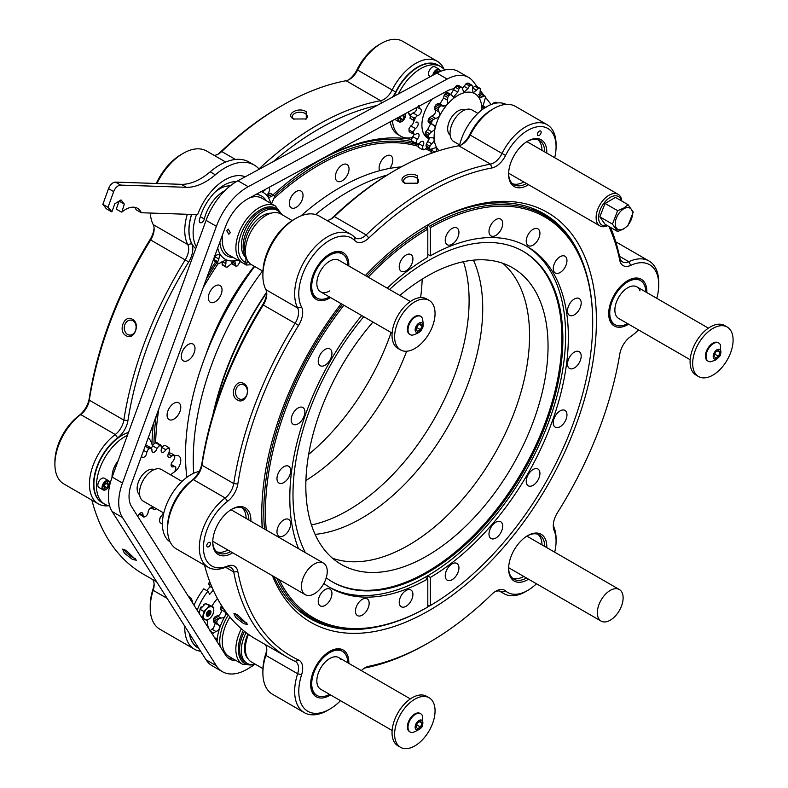 <?xml version="1.0" encoding="UTF-8"?>
<svg xmlns="http://www.w3.org/2000/svg" width="788" height="788" viewBox="0 0 788 788"><rect width="100%" height="100%" fill="white"/><g stroke="black" fill="none" stroke-linecap="round" stroke-linejoin="round"><path stroke-width="1.18" d="M124.287 549.492A7.496 1.586 -141.2 0 0 132.857 557.569A7.496 1.586 -141.2 0 0 135.585 558.653M132.473 559.431L124.307 553.127L122.642 549.118L126.129 550.408L136.403 560.248L132.473 559.431M305.675 119.274A7.496 4.334 0 0 0 307.35 116.545A7.496 4.334 0 0 0 305.153 113.482A7.496 4.334 0 0 0 296.987 112.546A7.496 4.334 0 0 0 292.358 116.545A7.496 4.334 0 0 0 294.072 119.303M293.51 119.008C284.754 114.349 298.337 106.498 306.197 111.679L306.305 118.949L293.51 119.008M348.414 79.962A17.503 10.106 120 0 0 357.003 69.699A40.119 23.167 -60 0 1 379.146 44.64L381.205 43.448A43.035 24.852 120 0 0 357.456 70.339A14.588 8.422 -60 0 1 349.399 79.45A14.588 8.422 -60 0 1 346.08 80.731A278.656 160.88 120 0 0 282.587 105.257A278.656 160.88 120 0 0 282.577 105.257A278.656 160.88 120 0 0 221.714 151.523A14.588 8.422 -60 0 1 218.522 153.946A14.588 8.422 -60 0 1 214.1 155.354M258.976 168.898A278.656 160.88 -60 0 1 380.614 100.677A14.588 8.422 120 0 0 383.943 99.386A14.588 8.422 120 0 0 391.991 90.275A43.035 24.852 -60 0 1 437.261 61.257L402.727 41.321A43.035 24.852 120 0 0 381.205 43.448L379.146 44.64M156.241 183.486A43.764 25.265 -60 0 1 181.171 154.517L183.24 153.325A46.689 26.95 120 0 0 156.97 183.515M225.673 162.032L206.584 151.01A46.689 26.95 120 0 0 183.24 153.325L181.171 154.517M280.518 106.449L282.577 105.257L280.518 106.449A275.741 159.196 -60 0 0 220.285 152.232A17.503 10.106 120 0 1 217.537 154.468M273.042 194.833A236.636 136.629 -60 0 1 319.179 160.693L319.189 160.693A236.636 136.629 -60 0 1 411.622 139.486M412.311 141.761A233.721 134.945 120 0 0 318.145 161.294M132.857 320.765A7.496 5.91 -84.9 0 0 130.867 320.125A7.496 5.91 -84.9 0 0 124.514 325.769A7.496 5.91 -84.9 0 0 127.548 334.427A7.496 5.91 -84.9 0 0 129.537 335.067A7.496 5.91 -84.9 0 0 135.891 329.414A7.496 5.91 -84.9 0 0 132.857 320.765M126.129 335.688C117.51 331.472 124.307 313.949 132.473 319.337C140.894 323.543 134.108 341.046 126.129 335.688M152.616 579.505A14.588 8.422 -60 0 1 154.133 584.863A14.588 8.422 -60 0 1 153.207 590.34A46.689 26.95 120 0 0 150.222 607.893L150.222 605.509A43.764 25.265 -60 0 1 153.02 589.06A17.503 10.106 120 0 0 154.093 583.75M150.301 213.046A46.689 26.95 120 0 0 153.207 224.61A14.588 8.422 -60 0 1 154.133 229.012A14.588 8.422 -60 0 1 150.725 239.838A278.656 160.88 120 0 0 89.3 400.176A14.588 8.422 -60 0 1 80.731 414.577A43.035 24.852 120 0 0 54.904 464.231L54.904 461.847A40.119 23.167 -60 0 1 78.987 415.562A17.503 10.106 120 0 0 89.261 398.275A275.741 159.196 -60 0 1 150.045 239.621A17.503 10.106 120 0 0 154.093 227.909M108.754 505.729A43.035 24.852 -60 0 1 98.352 503.877A43.035 24.852 -60 0 1 90.955 472.347A43.035 24.852 -60 0 1 115.275 434.523A14.588 8.422 120 0 0 123.834 420.112A278.656 160.88 -60 0 1 185.259 259.784A14.588 8.422 120 0 0 187.741 244.546A46.689 26.95 -60 0 1 187.308 214.287M91.881 500.134A278.656 160.88 120 0 0 143.258 574.107L156.674 581.849M163.313 514.17A236.636 136.629 -60 0 1 162.545 512.289M151.946 444.176A236.636 136.629 -60 0 1 153.355 423.836M208.692 272.609A236.636 136.629 -60 0 1 215.617 261.941M438.039 65.069A40.119 23.167 120 0 0 395.665 92.029A17.503 10.106 -60 0 1 392.463 97.131M376.95 105.523A275.741 159.196 120 0 0 273.239 161.638M191.543 214.434A43.764 25.265 120 0 0 191.681 243.669A17.503 10.106 -60 0 1 188.706 261.941A275.741 159.196 120 0 0 127.922 420.605A17.503 10.106 -60 0 1 117.648 437.882A40.119 23.167 120 0 0 94.944 473.302A40.119 23.167 120 0 0 102.046 502.636M188.421 596.408A275.741 159.196 120 0 0 188.706 596.546A17.503 10.106 -60 0 1 192.715 603.194M189.297 633.355A43.764 25.265 120 0 0 198.753 648.297M200.625 651.243A46.689 26.95 -60 0 1 194.429 649.204A46.689 26.95 -60 0 1 184.796 626.243M150.222 607.893A46.689 26.95 120 0 0 159.895 629.257L194.429 649.204M54.904 464.231A43.035 24.852 120 0 0 63.818 483.93L98.352 503.877M437.261 61.257A43.035 24.852 -60 0 1 444.077 69.334M136.127 327.256A7.358 5.802 -84.9 0 0 135.979 328.98M127.42 435.34A40.119 23.167 120 0 0 110.645 449.278A40.119 23.167 120 0 0 104.765 504.202A40.119 23.167 120 0 0 109.65 505.896M128.483 432.435A40.119 23.167 120 0 0 108.084 447.801A40.119 23.167 120 0 0 102.204 502.724L104.765 504.202M152.409 445.88A40.119 23.167 120 0 0 148.341 437.557M118.121 460.744A18.094 10.441 120 0 0 112.044 477.37M408.263 112.044A18.094 10.441 120 0 0 410.45 116.141M444.668 70.024A40.119 23.167 120 0 0 440.758 66.645A40.119 23.167 120 0 0 398.462 93.89M440.758 66.645L438.197 65.168A40.119 23.167 120 0 0 394.177 96.205M392.444 120.603A40.119 23.167 120 0 0 400.639 136.137A40.119 23.167 120 0 0 412.321 137.526M390.218 121.805A40.119 23.167 120 0 0 398.078 134.659L400.639 136.137M405.239 113.679A5.339 3.083 -60 0 1 405.308 113.846A5.339 3.083 -60 0 1 405.475 115.038A5.339 3.083 -60 0 1 405.465 115.294M401.91 121.45A5.339 3.083 -60 0 1 401.693 121.579A5.339 3.083 -60 0 1 399.024 121.844A5.339 3.083 -60 0 1 398.088 120.594A5.339 3.083 -60 0 1 398.236 117.461M399.024 121.844L394.818 119.412A5.339 3.083 -60 0 1 394.729 119.362M405.002 113.807A4.758 2.748 -60 0 1 405.318 114.457A4.758 2.748 -60 0 1 405.475 115.521A4.758 2.748 -60 0 1 402.107 121.342A4.758 2.748 -60 0 1 398.895 120.465A4.758 2.748 -60 0 1 399.329 116.87M401.171 115.875L399.93 118.151L400.59 120.239L402.766 119.549L404.293 116.772L403.633 114.684L403.023 114.871M401.978 115.442L404.293 116.772M400.028 117.964L402.766 119.549M106.035 489.525A5.339 3.083 -60 0 1 105.828 489.653A5.339 3.083 -60 0 1 103.159 489.919A5.339 3.083 -60 0 1 102.213 488.659A5.339 3.083 -60 0 1 103.878 482.68A5.339 3.083 -60 0 1 108.498 480.67A5.339 3.083 -60 0 1 109.433 481.921A5.339 3.083 -60 0 1 109.601 483.113A5.339 3.083 -60 0 1 109.591 483.359M103.159 489.919L98.943 487.486A5.339 3.083 -60 0 1 98.007 486.235A5.339 3.083 -60 0 1 99.662 480.256A5.339 3.083 -60 0 1 104.282 478.237L108.498 480.67M109.453 482.522A4.758 2.748 -60 0 1 109.601 483.586A4.758 2.748 -60 0 1 106.232 489.407A4.758 2.748 -60 0 1 103.021 488.53A4.758 2.748 -60 0 1 105.247 482.394A4.758 2.748 -60 0 1 109.453 482.522M108.419 484.837L107.759 482.749L105.572 483.438L104.055 486.216L104.715 488.304L106.902 487.614L108.419 484.837L105.848 483.359M104.154 486.029L106.902 487.614M432.789 75.313A5.339 3.083 -60 0 1 437.35 69.177A5.339 3.083 -60 0 1 439.182 69.285A5.339 3.083 -60 0 1 440.285 71.472M430.455 76.574L429.637 76.101A5.339 3.083 -60 0 1 428.997 71.275A5.339 3.083 -60 0 1 433.144 66.744A5.339 3.083 -60 0 1 434.976 66.852L439.182 69.285M433.725 74.811A4.758 2.748 -60 0 1 437.675 69.925A4.758 2.748 -60 0 1 440.226 71.501M438.699 72.181L438.443 71.373L436.266 72.063L435.193 74.013M436.532 71.974L437.724 72.654M207.52 620.176A23.345 13.475 120 0 0 208.741 628.499M213.282 590.182L209.697 594.329L207.894 591.217A43.626 25.186 120 0 0 198.212 607.607A43.626 25.186 120 0 0 197.158 610.207M207.894 591.217L203.767 588.833A43.626 25.186 120 0 0 194.084 605.223A43.626 25.186 120 0 0 194.055 605.302M189.445 633.601A43.626 25.186 120 0 0 198.024 647.736L198.615 648.081M209.874 582.007A43.626 25.186 120 0 0 208.387 583.504L211.085 585.06M247.974 634.005A25.521 14.736 120 0 0 247.462 635.138A25.521 14.736 120 0 0 247.856 658.502M203.59 620.363A29.176 16.844 -60 0 1 203.767 619.151M217.468 598.575A23.345 13.475 120 0 0 211.883 606.336M206.761 590.567L210.179 586.617L208.387 583.504M210.179 586.617L212.228 587.799M255.479 664.333A28.299 16.341 -60 0 1 247.156 663.368L245.423 662.363A28.299 16.341 -60 0 1 244.497 631.375M247.156 663.368A28.299 16.341 -60 0 1 246.092 632.616M209.066 615.192A2.689 1.546 -60 0 1 208.643 615.497A2.689 1.546 -60 0 1 206.751 614.64A2.689 1.546 -60 0 1 208.209 611.419A2.689 1.546 -60 0 1 210.534 612.207A2.689 1.546 -60 0 1 209.066 615.192M208.288 614.817L209.805 612.325L208.987 611.793L207.825 612.769L207.48 614.285L208.288 614.817M207.796 612.887L209.45 613.842M208.938 611.833L209.805 612.325M215.094 616.787L218.729 618.875L217.498 620.087L213.991 618.058L215.094 616.787L219.369 615.014C221.339 612.631 221.783 610.779 220.719 609.469L221.162 605.667L221.901 606.09M210.563 631.385L213.548 633.099L212.553 634.586M218.729 618.875L221.054 618.087L217.064 615.783M224.235 609.36L224.708 611.774C226.245 613.35 225.949 615.29 223.831 617.585L221.093 618.107M213.548 633.099L215.843 631.464L211.844 629.159L213.479 628.233L215.222 623.318M215.843 631.464L217.813 630.745C220.354 627.829 220.433 625.849 218.03 624.805L214.031 622.5L213.341 619.496L216.858 621.515L216.848 623.062L218.887 625.032M226.865 613.202A38.415 22.182 120 0 0 217.064 641.649M224.738 611.784L220.719 609.469M217.498 620.087A45.753 26.418 120 0 0 216.858 621.515M216.867 641.333L216.286 638.162L214.779 638.024M209.913 631.001L211.844 629.159M213.991 618.058A45.753 26.418 120 0 0 213.341 619.496M207.835 611.271A3.27 1.891 120 0 0 206.476 615.487A3.27 1.891 120 0 0 209.441 615.339A3.27 1.891 120 0 0 210.81 611.124A3.27 1.891 120 0 0 207.835 611.271M202.457 618.58L207.185 620.392L210.435 617.851A7.299 4.216 -60 0 1 205.353 619.792A7.299 4.216 -60 0 1 203.55 615.241A7.299 4.216 -60 0 1 206.84 608.76A7.299 4.216 -60 0 1 211.933 606.819L213.765 607.42L210.179 605.351L205.589 603.618L200.004 609.232L199.394 613.744M210.435 617.851A7.299 4.216 120 0 0 213.725 611.37L212.77 614.778L210.435 617.851M205.589 603.618L211.933 606.819A7.299 4.216 -60 0 1 213.725 611.37L213.765 607.42M202.595 618.659L203.59 611.301L206.84 608.76L209.175 605.686M200.004 609.232L203.59 611.301M203.491 605.726L203.905 604.426A7.466 4.314 -60 0 1 205.146 603.894L205.254 603.953M203.905 604.426L204.466 604.751M207.421 604.307L208.357 604.524A7.466 4.314 -60 0 1 208.751 604.81M198.655 612.572A7.466 4.314 -60 0 1 198.743 612.02L199.738 611.252M199.325 613.625A7.466 4.314 -60 0 1 199.472 612.443L198.743 612.02M201.886 607.302L201.147 606.888L202.112 607.115M200.369 608.868L200.162 608.346A7.466 4.314 -60 0 1 201.147 606.888M491.131 104.528L485.418 97.21M484.088 95.506L480.424 90.797M477.262 86.749L473.056 81.351A44.699 25.807 120 0 0 468.555 77.401A44.699 25.807 120 0 0 447.19 79.056L248.23 186.707A49.309 28.466 120 0 0 216.395 226.314L122.465 483.034A44.699 25.807 120 0 0 122.465 517.499L216.355 665.752A49.309 28.466 120 0 0 222.443 671.701A49.309 28.466 120 0 0 248.19 668.608L253.165 665.555M454.292 88.699A30.111 17.385 120 0 0 446.865 91.152L247.905 198.803A34.721 20.045 120 0 0 225.486 226.688L131.557 483.408A30.111 17.385 120 0 0 131.557 506.625L225.447 654.877A34.721 20.045 120 0 0 229.732 659.063A34.721 20.045 120 0 0 236.341 660.689M468.555 77.401L458.232 71.442A44.699 25.807 120 0 0 436.877 73.107L237.917 180.748A49.309 28.466 120 0 0 206.082 220.364L112.152 477.075A44.699 25.807 120 0 0 112.142 511.54L206.042 659.792A49.309 28.466 120 0 0 212.12 665.752L222.443 671.701M196.507 214.592A43.626 25.186 120 0 0 196.389 246.841M191.642 214.434A43.626 25.186 120 0 0 193.71 246.595A43.626 25.186 120 0 0 195.71 248.693M271.042 213.203A25.521 14.736 120 0 0 250.929 227.289A25.521 14.736 120 0 0 245.442 252.928M236.272 181.683A36.475 21.059 -60 0 0 199.423 219.98A3.645 2.108 120 0 0 200.053 222.64A3.645 2.108 120 0 0 204.328 218.975A29.176 16.844 -60 0 1 225.004 190.568M215.016 192.203A29.176 16.844 -60 0 1 230.116 185.978M251.638 264.729L246.28 265.024L244.832 264.197L245.403 262.562A7.299 4.216 120 0 0 245.029 256.642A28.299 16.341 -60 0 1 243.561 233.691A28.299 16.341 -60 0 1 275.544 209.381L277.277 210.386A28.299 16.341 -60 0 1 280.932 214.05M246.033 256.78A28.299 16.341 -60 0 1 245.295 234.696A28.299 16.341 -60 0 1 277.277 210.386M247.412 260.365A7.299 4.216 -60 0 1 246.851 263.389L245.403 262.562M246.28 265.024L246.851 263.389M271.269 204.328L274.608 196.764A45.753 26.418 120 0 0 274.254 195.739L273.357 195.385L271.446 196.311L268.097 194.39M271.446 196.311L268.659 197.749L267.999 194.803L269.703 189.573L269.496 188.165A45.753 26.418 120 0 0 268.797 187.544M232.933 264.147L235.592 265.733L235.228 263.763L232.046 261.971M235.228 263.763L234.922 261.025L227.042 267.231A45.753 26.418 120 0 1 226.087 267.093L225.595 266.157L226.186 259.794L218.64 263.694L215.045 261.606L218.552 263.625A45.753 26.418 120 0 1 217.862 263.005L214.356 260.986A45.753 26.418 120 0 0 215.045 261.606M270.629 203.245A38.415 22.182 120 0 0 261.183 191.612M274.254 195.739L269.732 193.296L267.447 194.006M266.837 188.559L265.398 189.337M261.695 191.336L262.305 192.036L265.773 189.544M269.732 193.296L270.747 193.71M226.658 230.608L228.254 229.081L230.332 232.726L228.835 234.243L226.658 230.608M236.439 266.177L235.592 265.733L236.439 266.177A45.753 26.418 120 0 0 237.533 265.812L240.645 260.986M217.715 247.944A38.415 22.182 120 0 0 237.809 260.099M231.958 263.645L231.554 262.483M221.96 261.399L222.383 264.995L225.89 267.024M214.356 260.986L214.159 259.577L215.607 255.42M214.129 255.864L219.803 254.071L218.877 259.025L214.878 256.721M214.159 259.577L217.793 261.675L218.877 259.025M217.793 261.675L217.862 263.005M221.97 264.059L226.087 267.093M225.959 263.704L222.344 261.616M254.238 266.226A178.718 103.189 120 0 0 205.737 355.122M431.292 151.572A231.386 133.596 120 0 0 425.372 148.863M418.162 146.322A231.386 133.596 120 0 0 319.189 164.978A231.386 133.596 120 0 0 274.559 197.906M274.322 195.917A232.558 134.265 -60 0 1 318.362 163.549A232.558 134.265 -60 0 1 418.182 144.903M426.446 147.927A232.558 134.265 -60 0 1 431.578 150.36M173.931 419.118A9.683 5.595 -60 0 1 169.085 419.6A9.683 5.595 -60 0 1 167.598 411.838A9.683 5.595 -60 0 1 173.931 403.298A9.683 5.595 -60 0 1 178.768 402.816A9.683 5.595 -60 0 1 180.255 410.587A9.683 5.595 -60 0 1 173.931 419.118M188.145 360.382A9.683 5.595 -60 0 1 183.299 360.855A9.683 5.595 -60 0 1 181.821 353.093A9.683 5.595 -60 0 1 188.145 344.563A9.683 5.595 -60 0 1 192.991 344.08A9.683 5.595 -60 0 1 194.478 351.842A9.683 5.595 -60 0 1 188.145 360.382M215.193 301.774A9.683 5.595 -60 0 1 210.347 302.257A9.683 5.595 -60 0 1 208.859 294.495A9.683 5.595 -60 0 1 215.193 285.955A9.683 5.595 -60 0 1 220.039 285.483A9.683 5.595 -60 0 1 221.517 293.244A9.683 5.595 -60 0 1 215.193 301.774M296.18 207.372A9.683 5.595 -60 0 1 291.333 207.855A9.683 5.595 -60 0 1 289.846 200.093A9.683 5.595 -60 0 1 296.18 191.553A9.683 5.595 -60 0 1 301.026 191.07A9.683 5.595 -60 0 1 302.503 198.832A9.683 5.595 -60 0 1 296.18 207.372M342.189 180.807A9.683 5.595 -60 0 1 337.353 181.289A9.683 5.595 -60 0 1 335.865 173.527A9.683 5.595 -60 0 1 342.189 164.988A9.683 5.595 -60 0 1 347.035 164.505A9.683 5.595 -60 0 1 348.523 172.267A9.683 5.595 -60 0 1 342.189 180.807M379.609 170.701A9.683 5.595 -60 0 1 385.953 156.142A9.683 5.595 -60 0 1 390.799 155.66A9.683 5.595 -60 0 1 389.784 168.396M153.965 443.959A232.558 134.265 -60 0 1 156.093 416.359M206.279 279.208A232.558 134.265 -60 0 1 216.848 262.66M218.266 263.468A231.386 133.596 120 0 0 203.196 287.64M158.851 408.814A231.386 133.596 120 0 0 155.64 442.905M174.473 456.144A9.683 5.595 -60 0 1 178.768 455.956A9.683 5.595 -60 0 1 180.265 463.699A9.683 5.595 -60 0 1 173.961 472.229M400.964 294.515A171.282 98.894 -60 0 1 400.718 295.943M391.104 332.506A171.282 98.894 -60 0 1 308.64 454.43M305.911 480.493A171.282 98.894 120 0 0 406.667 351.231A171.282 98.894 -60 0 1 305.911 480.493M420.615 297.578A171.282 98.894 120 0 0 422.171 279.129A171.282 98.894 -60 0 1 420.615 297.578M473.44 260.139A171.282 98.894 -60 0 1 361.613 518.258A171.282 98.894 -60 0 1 315.101 534.382M502.833 263.32A171.282 98.894 -60 0 1 517.677 402.806A171.282 98.894 -60 0 1 408.45 545.296A171.282 98.894 -60 0 1 332.556 558.249A171.282 98.894 -60 0 0 408.45 545.296A171.282 98.894 -60 0 0 517.677 402.806A171.282 98.894 -60 0 0 502.833 263.32M463.462 261.695A171.282 98.894 -60 0 1 347.991 510.388A171.282 98.894 -60 0 1 311.457 524.966M186.835 477.361A218.256 126.011 -60 0 1 254.642 266.462M300.868 215.932A218.256 126.011 -60 0 1 339.864 187.642A218.256 126.011 -60 0 1 401.319 166.898M212.819 415.237A218.837 126.346 -60 0 1 266.649 292.151M193.7 473.263A218.837 126.346 -60 0 1 262.473 270.983M315.594 214.523A218.837 126.346 -60 0 1 347.991 191.858A218.837 126.346 -60 0 1 387.194 175.054M214.297 410.341A218.256 126.011 -60 0 1 266.718 292.653M427.47 228.599L427.47 225.082L429.529 226.264A232.558 134.265 -60 0 1 544.528 215.479L533.23 208.958A232.558 134.265 120 0 0 531.486 207.983M372.99 322.056A171.282 98.894 120 0 0 341.293 564.454A171.282 98.894 120 0 0 426.938 555.973A171.282 98.894 120 0 0 538.825 405.032A171.282 98.894 120 0 0 512.574 267.782A171.282 98.894 120 0 0 426.938 276.273A171.282 98.894 120 0 0 399.851 295.441M495.849 538.037A9.683 5.595 120 0 0 502.173 529.497A9.683 5.595 120 0 0 500.695 521.735A9.683 5.595 120 0 0 495.849 522.208A9.683 5.595 120 0 0 489.515 530.748A9.683 5.595 120 0 0 491.003 538.509A9.683 5.595 120 0 0 495.849 538.037M533.072 485.309A9.683 5.595 120 0 0 539.406 476.77A9.683 5.595 120 0 0 537.918 469.008A9.683 5.595 120 0 0 533.072 469.49A9.683 5.595 120 0 0 526.748 478.03A9.683 5.595 120 0 0 528.226 485.792A9.683 5.595 120 0 0 533.072 485.309M560.12 426.712A9.683 5.595 120 0 0 566.444 418.172A9.683 5.595 120 0 0 564.966 410.41A9.683 5.595 120 0 0 560.12 410.893A9.683 5.595 120 0 0 553.787 419.423A9.683 5.595 120 0 0 555.274 427.195A9.683 5.595 120 0 0 560.12 426.712M574.334 367.966A9.683 5.595 120 0 0 580.667 359.436A9.683 5.595 120 0 0 579.18 351.675A9.683 5.595 120 0 0 574.334 352.147A9.683 5.595 120 0 0 568.01 360.687A9.683 5.595 120 0 0 569.497 368.449A9.683 5.595 120 0 0 574.334 367.966M574.334 314.836A9.683 5.595 120 0 0 580.667 306.296A9.683 5.595 120 0 0 579.18 298.534A9.683 5.595 120 0 0 574.334 299.016A9.683 5.595 120 0 0 568.01 307.556A9.683 5.595 120 0 0 569.497 315.318A9.683 5.595 120 0 0 574.334 314.836M560.12 272.51A9.683 5.595 120 0 0 566.444 263.98A9.683 5.595 120 0 0 564.966 256.218A9.683 5.595 120 0 0 560.12 256.691A9.683 5.595 120 0 0 553.787 265.231A9.683 5.595 120 0 0 555.274 272.993A9.683 5.595 120 0 0 560.12 272.51M533.072 245.147A9.683 5.595 120 0 0 539.406 236.607A9.683 5.595 120 0 0 537.918 228.845A9.683 5.595 120 0 0 533.072 229.328A9.683 5.595 120 0 0 526.748 237.858A9.683 5.595 120 0 0 528.226 245.629A9.683 5.595 120 0 0 533.072 245.147M495.849 235.405A9.683 5.595 120 0 0 502.173 226.875A9.683 5.595 120 0 0 500.695 219.103A9.683 5.595 120 0 0 495.849 219.586A9.683 5.595 120 0 0 489.515 228.126A9.683 5.595 120 0 0 491.003 235.888A9.683 5.595 120 0 0 495.849 235.405M452.085 244.25A9.683 5.595 120 0 0 458.419 235.72A9.683 5.595 120 0 0 456.932 227.959A9.683 5.595 120 0 0 452.085 228.431A9.683 5.595 120 0 0 445.762 236.971A9.683 5.595 120 0 0 447.239 244.733A9.683 5.595 120 0 0 452.085 244.25M406.076 270.816A9.683 5.595 120 0 0 412.4 262.286A9.683 5.595 120 0 0 410.912 254.524A9.683 5.595 120 0 0 406.076 254.997A9.683 5.595 120 0 0 399.743 263.537A9.683 5.595 120 0 0 401.23 271.299A9.683 5.595 120 0 0 406.076 270.816M325.089 365.228A9.683 5.595 120 0 0 331.413 356.688A9.683 5.595 120 0 0 329.926 348.926A9.683 5.595 120 0 0 325.089 349.409A9.683 5.595 120 0 0 318.756 357.939A9.683 5.595 120 0 0 320.243 365.701A9.683 5.595 120 0 0 325.089 365.228M298.041 423.826A9.683 5.595 120 0 0 304.365 415.286A9.683 5.595 120 0 0 302.887 407.524A9.683 5.595 120 0 0 298.041 408.007A9.683 5.595 120 0 0 291.708 416.547A9.683 5.595 120 0 0 293.195 424.308A9.683 5.595 120 0 0 298.041 423.826M283.818 482.561A9.683 5.595 120 0 0 290.151 474.031A9.683 5.595 120 0 0 288.664 466.269A9.683 5.595 120 0 0 283.818 466.742A9.683 5.595 120 0 0 277.494 475.282A9.683 5.595 120 0 0 278.982 483.044A9.683 5.595 120 0 0 283.818 482.561M283.818 535.702A9.683 5.595 120 0 0 290.151 527.162A9.683 5.595 120 0 0 288.664 519.4A9.683 5.595 120 0 0 283.818 519.883A9.683 5.595 120 0 0 277.494 528.413A9.683 5.595 120 0 0 278.982 536.175A9.683 5.595 120 0 0 283.818 535.702M325.089 605.391A9.683 5.595 120 0 0 331.413 596.851A9.683 5.595 120 0 0 329.926 589.089A9.683 5.595 120 0 0 325.089 589.572A9.683 5.595 120 0 0 318.756 598.112A9.683 5.595 120 0 0 320.243 605.874A9.683 5.595 120 0 0 325.089 605.391M362.313 615.132A9.683 5.595 120 0 0 368.636 606.593A9.683 5.595 120 0 0 367.159 598.831A9.683 5.595 120 0 0 362.313 599.313A9.683 5.595 120 0 0 355.979 607.844A9.683 5.595 120 0 0 357.466 615.605A9.683 5.595 120 0 0 362.313 615.132M406.076 606.277A9.683 5.595 120 0 0 412.4 597.747A9.683 5.595 120 0 0 410.912 589.985A9.683 5.595 120 0 0 406.076 590.458A9.683 5.595 120 0 0 399.743 598.998A9.683 5.595 120 0 0 401.23 606.76A9.683 5.595 120 0 0 406.076 606.277M452.085 579.712A9.683 5.595 120 0 0 458.419 571.182A9.683 5.595 120 0 0 456.932 563.42A9.683 5.595 120 0 0 452.085 563.893A9.683 5.595 120 0 0 445.762 572.433A9.683 5.595 120 0 0 447.239 580.195A9.683 5.595 120 0 0 452.085 579.712M326.232 577.821A190.834 110.172 120 0 0 332.506 581.958A190.834 110.172 120 0 0 427.923 572.502A190.834 110.172 120 0 0 552.595 404.342A190.834 110.172 120 0 0 523.34 251.431A190.834 110.172 120 0 0 427.923 260.877A190.834 110.172 120 0 0 389.528 289.482M332.014 581.662A190.834 110.172 120 0 0 426.938 571.93A190.834 110.172 120 0 0 551.462 404.224A190.834 110.172 120 0 0 522.838 251.145M363.731 316.707A190.834 110.172 120 0 0 305.36 552.634M329.246 587.119A196.961 113.718 120 0 0 425.067 577.328A196.961 113.718 120 0 0 426.347 576.599A196.961 113.718 120 0 0 427.628 575.851L430.356 577.427A196.961 113.718 120 0 0 557.993 403.791A196.961 113.718 120 0 0 527.556 246.782A196.961 113.718 120 0 0 430.356 255.814L430.356 227.693L429.529 226.264M298.957 610.739A232.558 134.265 120 0 0 300.681 611.754L311.979 618.284A232.558 134.265 -60 0 1 276.785 578.244M279.179 579.633A231.386 133.596 120 0 0 427.805 607.016L426.978 607.499A232.558 134.265 -60 0 1 311.979 618.284M264.522 529.053A232.558 134.265 -60 0 1 342.455 304.424M366.725 276.322A232.558 134.265 -60 0 1 426.978 227.742L424.959 226.58M544.528 215.479A232.558 134.265 -60 0 1 592.694 321.937L592.694 322.893A231.386 133.596 120 0 0 430.356 227.693M427.805 605.017L429.529 606.021L430.356 605.539L430.356 577.427M368.183 277.159A231.386 133.596 120 0 1 427.805 229.17L427.805 257.282A196.961 113.718 120 0 0 387.213 288.152M361.692 315.525A196.961 113.718 120 0 0 298.504 548.675M323.858 583.465A196.961 113.718 120 0 0 330.605 587.927A196.961 113.718 120 0 0 427.805 578.904L427.805 607.016M343.883 305.251A231.386 133.596 120 0 0 266.265 530.068M425.067 577.328L427.805 578.904M427.805 229.17L426.978 227.742M430.356 605.539A231.386 133.596 120 0 0 592.694 322.893M427.628 575.851A196.961 113.718 120 0 0 554.89 403.456A196.961 113.718 120 0 0 526.187 246.014M427.805 254.337L430.356 255.814M427.47 578.717L427.47 575.939M554.693 157.698A40.119 23.167 120 0 0 556.072 146.785A40.119 23.167 120 0 0 537.101 126.838A40.119 23.167 120 0 0 505.561 155.472A17.503 10.106 -60 0 1 491.909 167.952A275.741 159.196 120 0 0 368.843 238.006A17.503 10.106 -60 0 1 354.935 240.734A43.764 25.265 120 0 0 314.254 254.002A43.764 25.265 120 0 0 301.577 307.113A17.503 10.106 -60 0 1 298.603 325.395A275.741 159.196 120 0 0 237.818 484.049A17.503 10.106 -60 0 1 227.545 501.335A40.119 23.167 120 0 0 203.462 547.621A40.119 23.167 120 0 0 227.545 566.099A17.503 10.106 -60 0 1 237.818 571.517A275.741 159.196 120 0 0 298.603 659.989A17.503 10.106 -60 0 1 301.577 674.823A43.764 25.265 120 0 0 329.729 709.141A43.764 25.265 120 0 0 329.739 709.141A43.764 25.265 120 0 0 340.505 700.69M327.67 710.333L329.739 709.141L327.67 710.333A46.689 26.95 -60 0 1 304.326 712.648A46.689 26.95 -60 0 1 297.637 673.73A14.588 8.422 120 0 0 295.549 661.565A14.588 8.422 120 0 0 295.155 661.368A278.656 160.88 -60 0 1 287.689 657.497A278.656 160.88 -60 0 1 233.731 571.96A14.588 8.422 120 0 0 230.904 567.478A14.588 8.422 120 0 0 225.171 567.439A43.035 24.852 -60 0 1 208.249 567.321A43.035 24.852 -60 0 1 200.851 535.791A43.035 24.852 -60 0 1 225.171 497.967A14.588 8.422 120 0 0 233.731 483.566A278.656 160.88 -60 0 1 295.155 323.228A14.588 8.422 120 0 0 297.637 308A46.689 26.95 -60 0 1 308.847 254.386A46.689 26.95 -60 0 1 351.015 234.4A46.689 26.95 -60 0 1 354.561 237.188A14.588 8.422 120 0 0 355.664 238.065A14.588 8.422 120 0 0 362.963 237.336A14.588 8.422 120 0 0 366.144 234.913A278.656 160.88 -60 0 1 490.51 164.121A14.588 8.422 120 0 0 493.84 162.84A14.588 8.422 120 0 0 501.887 153.719A43.035 24.852 -60 0 1 547.158 124.701A43.035 24.852 -60 0 1 556.072 144.411L556.072 146.785M361.308 670.578A17.503 10.106 -60 0 1 365.021 667.771L365.021 667.771A17.503 10.106 -60 0 1 368.843 666.264A275.741 159.196 120 0 0 429.076 642.496A275.741 159.196 120 0 0 429.086 642.496A275.741 159.196 120 0 0 491.909 594.211A17.503 10.106 -60 0 1 495.898 591.148L495.898 591.148A17.503 10.106 -60 0 1 505.561 590.931A40.119 23.167 120 0 0 527.704 590.429L527.704 590.429A40.119 23.167 120 0 0 536.461 583.77M427.017 643.688L429.086 642.496L427.017 643.688A278.656 160.88 -60 0 1 366.144 667.702A14.588 8.422 120 0 0 363.938 668.451M554.693 552.191A40.119 23.167 120 0 0 556.072 541.287A40.119 23.167 120 0 0 554.131 530.501A17.503 10.106 -60 0 1 553.284 525.803A17.503 10.106 -60 0 1 557.51 512.604A275.741 159.196 120 0 0 619.792 354.078A17.503 10.106 -60 0 1 630.725 336.515A43.764 25.265 120 0 0 638.546 329.926M525.645 591.621L527.704 590.429L525.635 591.621A43.035 24.852 -60 0 1 525.635 591.621A43.035 24.852 -60 0 1 504.123 593.748A43.035 24.852 -60 0 1 501.887 592.162A14.588 8.422 120 0 0 501.129 591.621A14.588 8.422 120 0 0 494.825 591.827M553.334 524.522A14.588 8.422 120 0 0 553.994 527.339A43.035 24.852 -60 0 1 556.072 538.903L556.072 541.287M365.327 275.514A236.636 136.629 -60 0 1 429.076 224.137L429.076 224.137A236.636 136.629 -60 0 1 596.408 320.746A236.636 136.629 -60 0 1 429.076 610.572A236.636 136.629 -60 0 1 272.431 575.732M427.805 606.543A233.721 134.945 120 0 0 429.115 605.775M585.385 270.185A233.721 134.945 120 0 0 543.878 213.755A233.721 134.945 120 0 0 428.042 224.747M461.079 145.002A17.503 10.106 120 0 0 469.658 134.748A40.119 23.167 -60 0 1 491.801 109.68L493.869 108.488A43.035 24.852 120 0 0 470.111 135.378A14.588 8.422 -60 0 1 462.064 144.49A14.588 8.422 -60 0 1 458.734 145.77A278.656 160.88 120 0 0 395.241 170.297L395.241 170.297A278.656 160.88 120 0 0 334.368 216.572A14.588 8.422 -60 0 1 331.187 218.995A14.588 8.422 -60 0 1 326.764 220.394M547.158 124.701L515.382 106.36A43.035 24.852 120 0 0 493.869 108.488L491.801 109.68M262.887 275.544L262.887 273.16A43.764 25.265 -60 0 1 293.835 219.556L295.894 218.365A46.689 26.95 120 0 0 262.887 275.544A46.689 26.95 120 0 0 265.861 289.649A14.588 8.422 -60 0 1 266.797 294.062A14.588 8.422 -60 0 1 263.379 304.877A278.656 160.88 120 0 0 201.955 465.216A14.588 8.422 -60 0 1 193.395 479.616A43.035 24.852 120 0 0 167.558 529.27A43.035 24.852 120 0 0 176.473 548.97L208.249 567.321M351.015 234.4L319.239 216.05A46.689 26.95 120 0 0 295.894 218.365L293.835 219.556M393.182 171.488L395.241 170.297L393.173 171.488A275.741 159.196 -60 0 1 393.182 171.488A275.741 159.196 -60 0 0 332.94 217.281A17.503 10.106 120 0 1 330.202 219.507M235.563 613.734A7.496 1.586 -141.2 0 0 244.132 621.811A7.496 1.586 -141.2 0 0 246.861 622.904M243.748 623.682L235.582 617.368L233.918 613.369L237.405 614.65L247.678 624.5L243.748 623.682M416.951 183.525A7.496 4.334 0 0 0 418.625 180.787A7.496 4.334 0 0 0 416.428 177.733A7.496 4.334 0 0 0 408.263 176.788A7.496 4.334 0 0 0 403.633 180.787A7.496 4.334 0 0 0 405.347 183.555M404.786 183.249C396.039 178.59 409.612 170.75 417.473 175.921L417.581 183.19L404.786 183.249M244.132 385.007A7.496 5.91 -84.9 0 0 242.143 384.367A7.496 5.91 -84.9 0 0 235.789 390.021A7.496 5.91 -84.9 0 0 238.823 398.669A7.496 5.91 -84.9 0 0 240.813 399.309A7.496 5.91 -84.9 0 0 247.166 393.665A7.496 5.91 -84.9 0 0 244.132 385.007M237.405 399.94C228.786 395.714 235.582 378.201 243.748 383.579C252.17 387.785 245.383 405.298 237.405 399.94M208.623 542.518A2.6 1.497 -60 0 1 209.923 542.39A2.6 1.497 -60 0 1 210.317 544.469A2.6 1.497 -60 0 1 208.623 546.764A2.6 1.497 -60 0 1 207.323 546.892A2.6 1.497 -60 0 1 206.919 544.803A2.6 1.497 -60 0 1 208.623 542.518M544.725 151.936A25.531 14.745 120 0 0 539.435 140.461A25.531 14.745 120 0 0 527.182 141.446M546.774 153.118A26.989 15.583 120 0 0 527.704 141.131L527.704 141.131A26.989 15.583 120 0 0 508.615 174.187A26.989 15.583 120 0 0 527.704 185.21A26.989 15.583 120 0 0 528.541 184.707M248.85 520.011A25.531 14.745 120 0 0 243.561 508.536A25.531 14.745 120 0 0 231.308 509.511M250.899 521.193A26.989 15.583 120 0 0 231.83 509.196L231.83 509.196A26.989 15.583 120 0 0 212.75 542.252A26.989 15.583 120 0 0 231.83 553.274A26.989 15.583 120 0 0 232.667 552.772M646.84 292.594A26.989 15.583 120 0 0 627.77 280.607L627.77 280.607A26.989 15.583 120 0 0 608.691 313.663A26.989 15.583 120 0 0 627.77 324.686A26.989 15.583 120 0 0 628.597 324.183M640.339 280.489A25.531 14.745 120 0 0 639.501 279.937A25.531 14.745 120 0 0 627.248 280.912M348.798 265.97A26.989 15.583 120 0 0 329.729 253.982L329.729 253.982A26.989 15.583 120 0 0 310.649 287.039A26.989 15.583 120 0 0 329.729 298.061A26.989 15.583 120 0 0 330.566 297.559M342.297 253.864A25.531 14.745 120 0 0 341.47 253.312A25.531 14.745 120 0 0 329.207 254.297M539.307 131.133A2.6 1.497 -60 0 1 540.607 131.005A2.6 1.497 -60 0 1 541.001 133.093A2.6 1.497 -60 0 1 539.307 135.378A2.6 1.497 -60 0 1 538.007 135.506A2.6 1.497 -60 0 1 537.613 133.428A2.6 1.497 -60 0 1 539.307 131.133M544.725 546.439A25.531 14.745 120 0 0 539.435 534.963A25.531 14.745 120 0 0 527.182 535.938M546.774 547.621A26.989 15.583 120 0 0 527.704 535.633L527.704 535.633A26.989 15.583 120 0 0 508.615 568.69A26.989 15.583 120 0 0 527.704 579.702A26.989 15.583 120 0 0 528.541 579.2M348.798 663.358A26.989 15.583 120 0 0 329.729 651.371L329.729 651.371A26.989 15.583 120 0 0 310.649 684.427A26.989 15.583 120 0 0 329.729 695.449A26.989 15.583 120 0 0 330.566 694.947M342.297 651.252A25.531 14.745 120 0 0 341.47 650.701A25.531 14.745 120 0 0 329.207 651.676M262.187 527.714A236.636 136.629 -60 0 1 261.754 513.963A236.636 136.629 -60 0 1 341.184 303.685M656.788 298.337A43.764 25.265 120 0 0 658.719 284.773A43.764 25.265 120 0 0 630.725 265.369A17.503 10.106 -60 0 1 619.792 260.424A275.741 159.196 120 0 0 608.878 226.461M265.27 644.554A14.588 8.422 -60 0 1 266.797 649.903A14.588 8.422 -60 0 1 265.861 655.389A46.689 26.95 120 0 0 262.887 672.932L262.887 670.549A43.764 25.265 -60 0 1 265.674 654.099A17.503 10.106 120 0 0 266.748 648.79M167.558 529.27L167.558 526.886A40.119 23.167 -60 0 1 191.642 480.601A17.503 10.106 120 0 0 201.915 463.324A275.741 159.196 -60 0 1 262.7 304.661A17.503 10.106 120 0 0 266.748 292.949M610.552 227.427A278.656 160.88 -60 0 1 619.752 257.568A14.588 8.422 120 0 0 622.54 261.902A14.588 8.422 120 0 0 628.854 261.695A46.689 26.95 -60 0 1 649.056 261.025A46.689 26.95 -60 0 1 658.719 282.39L658.719 284.773M204.545 565.183A278.656 160.88 120 0 0 255.913 639.147L287.689 657.497M261.754 512.771A233.721 134.945 120 0 0 262.374 527.812M274.017 576.649A233.721 134.945 120 0 0 310.157 618.58A233.721 134.945 120 0 0 379.786 626.312M262.887 672.932A46.689 26.95 120 0 0 272.549 694.307L304.326 712.648M649.056 261.025L617.28 242.674A46.689 26.95 120 0 0 615.773 241.916M310.659 683.817A25.531 14.745 120 0 0 315.939 694.927A25.531 14.745 120 0 0 316.825 695.371M508.624 568.079A25.531 14.745 120 0 0 513.904 579.18A25.531 14.745 120 0 0 526.492 578.018M310.659 286.428A25.531 14.745 120 0 0 315.939 297.539A25.531 14.745 120 0 0 316.825 297.982M608.691 313.053A25.531 14.745 120 0 0 613.97 324.163A25.531 14.745 120 0 0 614.867 324.607M212.75 541.651A25.531 14.745 120 0 0 218.03 552.752A25.531 14.745 120 0 0 230.618 551.59M508.624 173.577A25.531 14.745 120 0 0 513.904 184.688A25.531 14.745 120 0 0 526.492 183.525M537.869 139.762A25.472 14.706 -60 0 1 541.996 150.37M492.815 109.118A40.119 23.167 120 0 0 467.511 139.545M506.103 104.39A40.119 23.167 120 0 0 462.073 137.27A40.119 23.167 120 0 0 459.502 145.593M523.764 181.949A25.472 14.706 -60 0 1 512.515 183.683M497.464 102.933L496.716 102.499A5.339 3.083 120 0 0 496.105 102.282A5.339 3.083 120 0 0 494.037 102.765A5.339 3.083 120 0 0 492.5 104.026M493.83 102.893A4.758 2.748 120 0 0 493.633 103.001A4.758 2.748 120 0 0 492.283 104.105M163.136 514.269A4.758 2.748 120 0 0 162.939 514.387A4.758 2.748 120 0 0 159.58 519.991A4.758 2.748 120 0 0 159.58 520.208A4.758 2.748 120 0 0 159.58 520.435A5.339 3.083 120 0 0 159.58 520.681A5.339 3.083 120 0 0 160.683 523.124L162.407 524.119M163.549 514.032A5.339 3.083 120 0 0 163.352 514.14A5.339 3.083 120 0 0 159.58 520.444M537.869 534.254A25.472 14.706 -60 0 1 539.593 536.116A25.472 14.706 -60 0 1 541.996 544.863M523.764 576.452A25.472 14.706 -60 0 1 512.515 578.175M227.899 550.024A25.472 14.706 -60 0 1 216.641 551.748M194.843 478.405A40.119 23.167 120 0 0 167.578 528.049M199.197 471.391A40.119 23.167 120 0 0 190.775 474.77A40.119 23.167 120 0 0 164.722 509.59A40.119 23.167 120 0 0 170.129 541.927M242.005 507.827A25.472 14.706 -60 0 1 246.132 518.435M247.402 391.498A7.358 5.802 -84.9 0 0 247.255 393.222M347.744 265.359A25.472 14.706 120 0 0 342.475 253.963A25.472 14.706 120 0 0 329.729 255.223A25.472 14.706 120 0 0 313.092 277.671A25.472 14.706 120 0 0 316.993 298.081A25.472 14.706 120 0 0 329.512 296.948M329.729 290.91A18.232 10.53 -60 0 1 320.618 291.816A18.232 10.53 -60 0 1 317.82 277.199A18.232 10.53 -60 0 1 329.729 261.133A18.232 10.53 -60 0 1 338.85 260.227L410.361 301.518M292.19 220.551L280.715 213.922A29.264 16.893 120 0 0 266.078 215.37A29.264 16.893 120 0 0 246.959 241.167A29.264 16.893 120 0 0 251.441 264.62L262.926 271.249M621.525 200.92A16.479 9.515 120 0 0 610.247 197.364A16.479 9.515 120 0 0 598.693 215.784A16.479 9.515 120 0 0 607.302 225.545M607.607 225.723A18.232 10.53 -60 0 1 599.895 225.9A18.232 10.53 -60 0 1 597.097 211.292A18.232 10.53 -60 0 1 609.016 195.227A18.232 10.53 -60 0 1 618.127 194.321A18.232 10.53 -60 0 1 621.83 201.088M623.869 208.731A12.194 7.043 -60 0 1 632.488 213.706A12.194 7.043 -60 0 1 623.869 228.648A12.194 7.043 -60 0 1 615.241 223.664A12.194 7.043 -60 0 1 623.869 208.731M628.046 225.496L623.643 228.973L617.634 231.514L612.424 224.107L617.634 210.691L623.643 208.15L628.046 204.673L633.247 212.08L628.046 225.496M450.165 135.201A14.588 8.422 -60 0 1 448.608 123.361A14.588 8.422 -60 0 1 457.986 111A14.588 8.422 -60 0 1 464.713 110.005M459.66 144.943L453.819 141.564A18.232 10.53 -60 0 1 451.022 126.957A18.232 10.53 -60 0 1 462.93 110.881A18.232 10.53 -60 0 1 472.051 109.985L477.892 113.354M628.046 204.673L615.458 197.414L605.046 203.422L599.835 216.838L605.046 224.245L617.634 231.514M599.835 216.838L612.424 224.107M605.046 203.422L617.634 210.691M419.817 105.789A40.119 23.167 120 0 0 419.423 106.587L418.615 105.464M410.607 116.102L413.907 118.003A40.996 23.67 -60 0 0 413.414 120.072L409.967 118.259A40.119 23.167 -60 0 1 410.735 115.038L410.607 116.102A40.996 23.67 120 0 0 410.115 118.161M417.147 107.237L419.994 108.882A3.645 2.108 -60 0 1 420.575 109.049A3.645 2.108 -60 0 1 420.812 112.812A3.645 2.108 -60 0 1 417.502 115.531L415.266 117.658A40.119 23.167 120 0 0 414.508 120.879L413.414 120.072M415.266 117.658L413.907 118.003M409.021 129.951L412.331 131.852A40.996 23.67 -60 0 0 412.459 133.635L409.159 131.724A40.996 23.67 120 0 1 409.021 129.951L409.002 128.661L410.784 125.873L415.325 128.493L413.542 131.281A40.119 23.167 120 0 0 413.749 134.068L412.459 133.635M413.542 131.281L412.331 131.852M411.848 140.963L415.148 142.864A40.996 23.67 -60 0 0 415.897 144.096L412.587 142.195A40.996 23.67 120 0 1 411.848 140.963L411.582 139.594L412.656 136.57L417.197 139.19L416.123 142.214A40.119 23.167 120 0 0 417.285 144.135L415.897 144.096M416.123 142.214L415.148 142.864M418.261 143.741L418.655 147.474L421.954 149.375A40.996 23.67 -60 0 0 423.186 149.868L424.565 149.562A40.119 23.167 120 0 1 422.634 148.794L421.954 149.375M427.529 147.405L431.588 150.331M419.994 108.882L419.423 106.587M409.967 118.259L414.508 120.879M415.906 122.238A3.645 2.108 -60 0 1 417.443 122.209A3.645 2.108 -60 0 1 417.935 125.322A3.645 2.108 -60 0 1 415.325 128.493M417.197 139.19A3.645 2.108 -60 0 0 418.3 133.576A3.645 2.108 -60 0 0 415.769 134.285L413.749 134.068M418.645 143.583L422.821 145.987A3.645 2.108 -60 0 0 423.038 141.436A3.645 2.108 -60 0 0 419.61 143.189L417.285 144.135M422.821 145.987L422.634 148.794M426.889 147.445A3.645 2.108 -60 0 0 426.84 147.592L424.565 149.562M431.775 149.129L431.952 149.671M414.252 134.118A3.645 2.108 -60 0 1 412.656 136.57M413.641 120.928A3.645 2.108 -60 0 1 410.784 125.873M416.724 107.463A3.645 2.108 -60 0 1 415.769 111.069A3.645 2.108 -60 0 1 412.961 112.911L410.735 115.038M412.961 112.911L417.502 115.531M426.032 145.81L426.308 144.135L429.943 146.243L429.539 147.829L426.032 145.81A41.084 23.719 -60 0 0 426.377 146.932L430.297 149.405L436.256 147.494L436.385 151.562M425.165 133.251L425.884 131.586L429.529 133.694L428.672 135.28L425.165 133.251A41.084 23.719 -60 0 0 425.047 134.699L425.441 135.625L425.047 134.699L428.554 136.728L429.046 137.713L433.42 137.88M428.15 121.707L428.13 120.328L431.637 122.347L431.785 123.805L428.15 121.707L429.184 122.889L434.365 125.381M430.869 153.483L431.607 150.232L434.818 152.084M432.287 148.971L431.607 150.232M426.308 144.135L427.657 141.436L431.657 143.751C434.355 141.416 434.877 139.427 433.223 137.782M429.618 137.831L427.657 141.436M425.884 131.586L427.687 129.449L431.686 131.763C435.134 129.843 435.961 127.686 434.168 125.282M430.662 123.736L427.687 129.449M428.13 120.328A41.084 23.719 -60 0 1 428.692 118.781L431.676 116.102L435.675 118.407C439.645 117.373 440.738 115.215 438.955 111.916L439.162 112.014M434.671 107.592L435.143 105.996L438.66 108.025L438.305 109.699L434.671 107.592L434.956 109.611C436.05 112.507 434.956 114.674 431.676 116.102M435.143 105.996A41.084 23.719 -60 0 1 436.079 104.587L439.024 103.405L443.023 105.72C446.412 106.567 447.929 104.755 447.574 100.283L447.761 97.554L444.127 95.456L443.575 97.978L439.931 103.927M444.127 95.456L445.043 93.89A41.084 23.719 -60 0 1 446.185 92.836L447.348 92.472L450.923 94.54L447.348 92.472M455.08 87.143L456.291 85.862L459.808 87.882L458.714 89.251L455.08 87.143L450.746 94.432M456.291 85.862A41.084 23.719 -60 0 1 457.493 85.311L458.429 85.597M465.856 83.922L467.205 83.114L470.712 85.143L469.49 86.02L465.856 83.922L462.477 88.581M467.205 83.114A41.084 23.719 -60 0 1 468.259 83.164L472.455 86.148L472.958 92.787M439.133 150.675A33.726 19.473 -60 0 1 441.359 112.753A33.726 19.473 -60 0 1 473.135 92.895A33.726 19.473 -60 0 1 481.823 109.965M472.455 86.148L471.766 85.183A41.084 23.719 -60 0 0 470.712 85.143M469.49 86.02L467.914 88.552L463.836 92.383L462.064 87.695L457.493 85.311M462.064 87.695L461 87.33A41.084 23.719 -60 0 0 459.808 87.882M458.714 89.251L457.749 92.078L453.504 97.101L450.953 94.56M450.992 94.57L449.692 94.855L446.185 92.836M445.043 93.89L448.549 95.919A41.084 23.719 -60 0 1 449.692 94.855M448.549 95.919L447.761 97.554M443.546 106.203L440.916 105.73L439.586 106.607L436.079 104.587M438.66 108.025A41.084 23.719 -60 0 1 439.586 106.607M438.305 109.699L438.955 111.916L434.956 109.611M429.746 117.363L433.38 119.461L435.675 118.407M433.38 119.461L432.198 120.8L428.692 118.781M431.637 122.347A41.084 23.719 -60 0 1 432.198 120.8M431.785 123.805L433.183 125.193M429.529 133.694L431.686 131.763M428.554 136.728A41.084 23.719 -60 0 1 428.672 135.28M425.362 135.595L429.046 137.713M429.943 146.243L431.657 143.751M430.297 149.405L429.884 148.962A41.084 23.719 -60 0 1 429.539 147.829M429.302 138.993L427.756 138.107A28.269 16.321 -60 0 1 432.11 99.14M479.616 88.108L478.454 88.384L474.819 86.286L476.041 86.04L479.616 88.108A41.084 23.719 -60 0 1 480.375 88.748L479.488 98.224L484.236 95.959L480.601 93.861L478.296 94.55M485.152 96.333L484.236 95.959L485.152 96.333A41.084 23.719 -60 0 1 485.497 97.466L482.423 107.887L485.96 107.611M478.454 88.384L473.145 92.876M474.819 86.286L472.534 87.921L476.533 90.226M480.601 93.861L481.635 94.314M485.536 107.365L481.803 105.415M482.965 106.538L482.325 105.513L485.585 107.345M481.734 105.947L484.315 107.444M478.937 94.924L482.295 96.865M463.915 86.237L467.914 88.552M453.75 89.773L457.749 92.078M443.575 97.978L447.574 100.283M610.227 590.429A18.232 10.53 -60 0 1 619.348 589.523A18.232 10.53 -60 0 1 622.146 604.13A18.232 10.53 -60 0 1 610.227 620.205A18.232 10.53 -60 0 1 601.116 621.102A18.232 10.53 -60 0 1 598.319 606.494A18.232 10.53 -60 0 1 610.227 590.429M645.786 291.984A25.472 14.706 120 0 0 640.506 280.587A25.472 14.706 120 0 0 612.178 301.252A25.472 14.706 120 0 0 615.034 324.705A25.472 14.706 120 0 0 627.543 323.572M690.17 359.722L618.649 318.441A18.232 10.53 -60 0 1 616.6 301.646A18.232 10.53 -60 0 1 636.891 286.852A18.232 10.53 -60 0 1 640.014 290.89M347.744 662.747A25.472 14.706 120 0 0 345.331 654.001A25.472 14.706 120 0 0 342.475 651.351A25.472 14.706 120 0 0 318.766 663.24A25.472 14.706 120 0 0 314.136 692.81A25.472 14.706 120 0 0 316.993 695.469A25.472 14.706 120 0 0 329.512 694.336M392.129 730.486L320.618 689.205A18.232 10.53 -60 0 1 318.569 687.303A18.232 10.53 -60 0 1 321.888 666.126A18.232 10.53 -60 0 1 338.85 657.616A18.232 10.53 -60 0 1 340.899 659.517M248.437 634.34A29.264 16.893 120 0 0 248.151 658.955A29.264 16.893 120 0 0 251.441 661.999L262.926 668.628M259.252 169.203A58.361 33.697 120 0 0 254.179 165.017L249.018 162.032A58.361 33.697 120 0 0 210.189 171.823A58.361 33.697 -60 0 1 181.24 184.323L115.501 182.117A7.299 4.216 120 0 0 108.537 188.627L102.844 204.338L107.995 207.313L111.926 211.755L114.821 203.767L121.007 199.925L124.307 204.082L121.854 212.09A23.926 13.81 -60 0 1 137.516 208.298A23.926 13.81 -60 0 1 141.288 212.74L136.127 209.766A23.926 13.81 -60 0 0 134.659 207.293M121.411 212.071L116.25 209.096L119.146 201.107L124.307 204.082M141.288 212.74L197.64 214.632A43.764 25.265 -60 0 1 245.186 176.808L245.029 176.748M254.179 165.017A58.361 33.697 120 0 0 215.341 174.798A58.361 33.697 -60 0 1 186.392 187.308L120.662 185.101A7.299 4.216 120 0 0 113.689 191.602L107.995 207.313M111.512 211.745L106.35 208.761L102.844 204.338M168.642 453.11L170.779 453.13L174.079 455.04A40.996 23.67 -60 0 1 174.591 456.518L174.749 457.867L173.37 460.852A3.645 2.108 120 0 0 171.242 464.073A3.645 2.108 120 0 0 171.853 466.791A3.645 2.108 120 0 0 174 466.407L175.803 467.097A40.119 23.167 120 0 1 175.616 470.111L173.606 472.682A3.645 2.108 120 0 0 172.602 473.174A3.645 2.108 120 0 0 171.006 475.065M139.269 513.973L143.879 517.155A40.996 23.67 -60 0 0 145.494 516.367L146.607 515.736L148.114 512.791A3.645 2.108 120 0 1 150.36 508.171A3.645 2.108 120 0 1 152.498 507.787A3.645 2.108 120 0 1 153.236 509.107L150.991 507.807M137.9 516.642A3.645 2.108 120 0 1 140.067 513.234A3.645 2.108 120 0 1 142.204 512.85A3.645 2.108 120 0 1 142.874 515.372L139.693 513.54M153.236 509.107L155.128 509.609A40.119 23.167 120 0 0 156.191 508.624M143.879 517.155L144.096 516.977A40.119 23.167 120 0 0 146.607 515.736M145.317 445.801A40.996 23.67 120 0 1 146.46 445.25L149.759 447.16A40.996 23.67 -60 0 0 148.154 447.948L145.159 446.225M148.154 447.948L148.272 449.288A40.119 23.167 120 0 1 150.784 448.057L149.759 447.16M159.127 444.747L155.827 442.836A40.996 23.67 120 0 1 157.275 442.846L161.313 445.929A40.119 23.167 120 0 0 159.058 445.919L159.127 444.747A40.996 23.67 -60 0 1 160.575 444.747M151.079 448.431A3.645 2.108 120 0 0 152.439 445.762L154.517 443.299L155.827 442.836M174.079 455.04L171.715 456.045A3.645 2.108 120 0 1 168.622 457.345A3.645 2.108 120 0 1 169.174 452.332L169.292 448.037A40.996 23.67 -60 0 0 168.238 447.229L164.938 445.328L161.461 446.914M168.238 447.229L168.08 448.126A40.119 23.167 120 0 1 169.725 449.377M174.749 457.867A40.119 23.167 120 0 0 173.961 455.562M175.803 467.097L171.163 464.437M161.313 445.929L161.678 448.402A3.645 2.108 120 0 0 161.885 452.214A3.645 2.108 120 0 0 165.746 449.712L168.08 448.126M150.784 448.057L152.005 449.662A3.645 2.108 120 0 0 152.675 452.174A3.645 2.108 120 0 0 156.979 448.382L159.058 445.919M141.643 455.927L141.623 455.917A3.645 2.108 120 0 0 142.382 457.237A3.645 2.108 120 0 0 145.337 456.104A3.645 2.108 120 0 0 146.765 452.243L148.272 449.288M142.874 515.372L144.096 516.977M174 466.407L171.124 464.743M171.715 456.045L168.199 454.016M165.746 449.712L161.51 447.269M156.979 448.382L152.439 445.762M146.765 452.243L143.623 450.431M139.624 494.805A14.588 8.422 -60 0 1 138.511 481.714A14.588 8.422 -60 0 1 154.172 469.599M163.786 513.008L143.278 501.168A18.232 10.53 -60 0 1 141.229 484.374A18.232 10.53 -60 0 1 161.51 469.579L182.018 481.429M325.523 579.879A18.232 10.53 -60 0 1 305.242 594.674A18.232 10.53 -60 0 1 303.193 577.89A18.232 10.53 -60 0 1 323.474 563.095A18.232 10.53 -60 0 1 325.523 579.879M692.662 363.455A28.595 16.509 120 0 0 698.582 376.546A28.595 16.509 120 0 0 720.616 368.882A28.595 16.509 120 0 0 733.096 340.101A28.595 16.509 120 0 0 727.176 327.01A28.595 16.509 120 0 0 705.142 334.673A28.595 16.509 120 0 0 692.662 363.455M727.176 327.01L724.596 325.523A28.595 16.509 120 0 0 702.561 333.186A28.595 16.509 120 0 0 690.081 361.968A28.595 16.509 120 0 0 696.001 375.058L698.582 376.546M710.845 361.712A10.53 6.077 -60 0 1 708.235 361.259A10.53 6.077 -60 0 1 706.619 352.817A10.53 6.077 -60 0 1 713.504 343.538A10.53 6.077 -60 0 1 718.764 343.016A10.53 6.077 -60 0 1 720.459 345.055L720.596 354.216C720.695 355.408 718.991 357.378 715.474 360.126L710.845 361.712M708.235 361.259L707.614 360.904A10.53 6.077 -60 0 1 705.999 352.463A10.53 6.077 -60 0 1 712.874 343.174A10.53 6.077 -60 0 1 718.144 342.652L718.764 343.016M717.041 358.648A5.467 3.162 -60 0 1 713.179 356.422A5.467 3.162 -60 0 1 717.041 349.714A5.467 3.162 -60 0 1 720.912 351.95A5.467 3.162 -60 0 1 717.041 358.648M715.553 358.028L718.538 356.304L720.025 352.463L718.538 350.345L715.553 352.069L714.066 355.9L715.553 358.028M714.755 354.127L718.538 356.304M717.444 350.975L720.025 352.463M409.011 722.33A10.53 6.077 -60 0 1 420.733 713.78A10.53 6.077 -60 0 1 422.427 715.819L422.565 724.97C422.929 727.216 419.669 729.718 412.804 732.476A10.53 6.077 -60 0 1 410.193 732.022A10.53 6.077 -60 0 1 409.011 722.33M410.193 732.022L409.573 731.668A10.53 6.077 -60 0 1 408.391 721.966A10.53 6.077 -60 0 1 420.103 713.416L420.733 713.78M415.66 724.655A5.467 3.162 -60 0 1 420.94 719.966A5.467 3.162 -60 0 1 422.358 725.246A5.467 3.162 -60 0 1 417.069 729.934A5.467 3.162 -60 0 1 415.66 724.655M417.522 722.832L416.025 726.664L417.522 728.792L420.496 727.068L421.984 723.226L420.496 721.109L417.522 722.832M419.403 721.739L421.984 723.226M416.724 724.891L420.496 727.068M421.915 317.495A10.53 6.077 -60 0 1 422.427 318.431C423.57 324.193 423.363 327.788 421.777 329.217C421.284 331.295 418.29 333.255 412.804 335.087A10.53 6.077 -60 0 1 410.193 334.644A10.53 6.077 -60 0 1 409.011 333.541A10.53 6.077 -60 0 1 410.932 321.317A10.53 6.077 -60 0 1 420.733 316.392A10.53 6.077 -60 0 1 421.915 317.495M410.193 334.644L409.573 334.279A10.53 6.077 -60 0 1 408.391 333.176A10.53 6.077 -60 0 1 410.302 320.952A10.53 6.077 -60 0 1 420.103 316.037L420.733 316.392M422.358 323.395A5.467 3.162 -60 0 1 420.94 330.31A5.467 3.162 -60 0 1 415.66 331.728A5.467 3.162 -60 0 1 417.069 324.814A5.467 3.162 -60 0 1 422.358 323.395M421.984 325.848L420.496 323.72L417.522 325.444L416.025 329.286L417.522 331.403L420.496 329.679L421.984 325.848L419.403 324.351M416.724 327.503L420.496 329.679M424.949 696.484A28.595 16.509 120 0 0 398.797 717.592A28.595 16.509 120 0 0 400.54 747.31A28.595 16.509 120 0 0 404.727 748.6A28.595 16.509 120 0 0 430.878 727.491A28.595 16.509 120 0 0 429.135 697.774A28.595 16.509 120 0 0 424.949 696.484M429.135 697.774L426.554 696.287A28.595 16.509 120 0 0 422.368 694.996A28.595 16.509 120 0 0 396.216 716.105A28.595 16.509 120 0 0 397.96 745.822L400.54 747.31M424.949 339.539A28.595 16.509 120 0 0 429.135 300.395A28.595 16.509 120 0 0 404.727 310.777A28.595 16.509 120 0 0 400.54 349.921A28.595 16.509 120 0 0 424.949 339.539M429.135 300.395L426.554 298.908A28.595 16.509 120 0 0 402.146 309.28A28.595 16.509 120 0 0 397.96 348.434L400.54 349.921M381.49 103.07L380.614 100.677L346.08 80.731M235.445 159.452L221.714 151.523L220.285 152.232M188.706 261.941L150.045 239.621M127.922 420.605L123.834 420.112L89.3 400.176L89.261 398.275M167.154 598.397L153.207 590.34L153.02 589.06M117.648 437.882L115.275 434.523L80.731 414.577L78.987 415.562M191.681 243.669L187.741 244.546L153.207 224.61M395.665 92.029L357.003 69.699M243.285 630.39A31.077 17.937 120 0 0 253.785 664.609M229.929 617.073A32.83 18.951 120 0 0 229.032 656.473L242.645 664.333A32.83 18.951 -60 0 1 241.364 628.775M233.228 658.896A34.574 19.966 -60 0 1 227.959 657.803M220.216 646.603A34.574 19.966 -60 0 1 228.303 615.073M216.848 623.062L213.213 620.964M223.969 609.203L220.61 607.262M447.19 79.056L436.877 73.107M248.23 186.707L237.917 180.748M216.395 226.314L206.082 220.364M122.465 483.034L112.152 477.075M122.465 517.499L112.142 511.54M216.355 665.752L206.042 659.792M200.339 216.67L204.328 218.975M245.029 256.642L246.171 257.302M280.361 213.193A31.077 17.937 120 0 0 259.882 210.101A31.077 17.937 120 0 0 239.956 237.493A31.077 17.937 120 0 0 245.442 262.463M222.797 234.046A32.83 18.951 120 0 0 229.072 255.056L242.684 262.916A32.83 18.951 -60 0 1 237.572 236.912A32.83 18.951 -60 0 1 275.514 206.062L281.828 214.572M233.268 257.479A34.574 19.966 -60 0 1 219.862 242.074M275.514 206.062L261.892 198.202A32.83 18.951 120 0 0 249.648 197.857M256.08 194.38A34.574 19.966 -60 0 1 266.088 200.625M553.994 527.339L554.131 530.501M491.909 167.952L490.51 164.121L458.734 145.77M368.843 238.006L366.144 234.913L334.368 216.572L332.94 217.281M298.603 325.395L262.7 304.661M237.818 484.049L233.731 483.566L201.955 465.216L201.915 463.324M237.818 571.517L233.731 571.96L225.614 567.271M505.561 590.931L501.887 592.162L500.281 591.236M301.577 674.823L297.637 673.73L265.861 655.389L265.674 654.099M227.545 501.335L225.171 497.967L193.395 479.616L191.642 480.601M301.577 307.113L297.637 308L265.861 289.649M505.561 155.472L469.658 134.748M630.725 265.369L628.854 261.695L619.476 256.277M619.752 257.568L619.792 260.424M354.935 240.734L354.561 237.188M366.144 667.702L368.843 666.264M227.545 566.099L225.171 567.439M295.155 661.368L298.603 659.989M476.1 86.089L479.478 88.029M437.281 103.632L440.916 105.73M215.341 174.798L210.189 171.823M186.392 187.308L181.24 184.323M120.662 185.101L115.501 182.117M113.689 191.602L108.537 188.627M242.645 664.333L256.051 664.658M244.93 263.931L242.684 262.916M270.442 193.326L273.978 195.365M232.312 264.108L235.858 266.147M428.308 148.38L426.86 147.543M504.123 593.748L499.375 591.01M340.574 252.869L342.475 253.963M315.101 296.987L316.993 298.081M410.361 698.907L338.85 657.616M392.129 333.107L320.618 291.816M708.402 328.143L636.891 286.852M526.867 141.633L618.127 194.321M508.634 173.212L599.895 225.9M411.041 114.743L408.676 113.383M430.199 149.356L426.663 147.317M484.856 95.949L481.32 93.91M472.042 85.271L468.525 83.242M461.748 87.34L458.192 85.281M526.867 536.135L619.348 589.523M508.634 567.715L601.116 621.102M613.143 323.612L615.034 324.705M638.615 279.494L640.506 280.587M340.574 650.258L342.475 651.351M315.101 694.376L316.993 695.469M212.76 541.287L305.242 594.674M231.002 509.698L323.474 563.095"/></g></svg>
